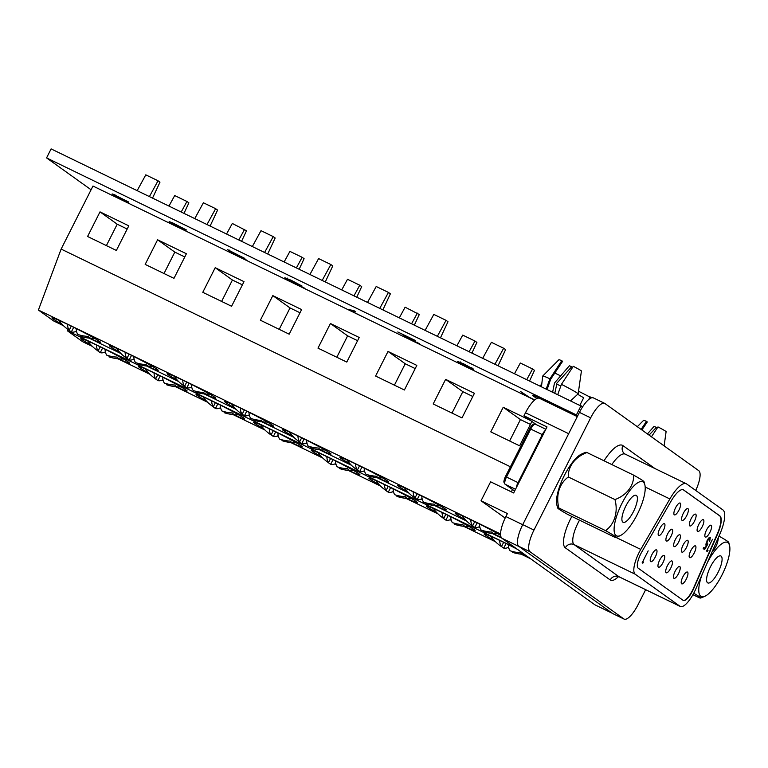 <?xml version="1.0" encoding="UTF-8"?>
<svg xmlns="http://www.w3.org/2000/svg" width="768" height="768" viewBox="0 0 768 768"><rect width="100%" height="100%" fill="white"/><g stroke="black" fill="none" stroke-linecap="round" stroke-linejoin="round"><path stroke-width="1.15" d="M501.955 538.262L594.902 604.8L612.182 613.181L519.235 546.643L501.955 538.262A20.198 6.269 -64.1 0 1 505.891 516.566L507.408 513.562L481.037 500.784L490.618 481.805L513.658 492.97L547.008 426.941L523.968 415.776L536.39 424.675M512.496 489.533L511.325 491.837M568.675 433.699L525.485 412.781L523.968 415.776M481.037 500.784L505.162 518.054M525.485 412.781A20.198 6.269 -64.1 0 1 539.453 398.294L577.296 416.63M612.317 613.277L595.19 604.973A20.198 6.269 -64.1 0 1 594.902 604.8M552.71 391.843L554.486 383.04L569.386 365.75L571.68 366.758L556.282 383.827L556.8 384.058L554.87 392.995M570.73 400.685L578.16 393.85L581.434 370.944A12.749 0.643 26.8 0 0 573.293 366.298L561.437 384.355A19.853 1.008 26.8 0 1 577.44 393.216A19.853 1.008 26.8 0 1 578.16 393.85M561.437 384.355L557.789 394.406M546.269 388.829L549.917 378.778L561.773 360.72A12.749 0.643 26.8 0 0 558.922 359.731L542.736 376.022A19.853 1.008 26.8 0 1 542.736 376.022A19.853 1.008 26.8 0 1 549.917 378.778M577.69 394.291L583.67 397.757L579.946 405.149M547.19 389.27L550.637 379.296L562.608 361.325L561.773 360.72M641.107 429.418L646.454 421.344L647.29 421.949L641.875 429.965M664.118 445.891L666.115 431.568A12.749 0.643 26.8 0 0 657.974 426.922L651.446 436.81M637.306 426.691L643.603 420.355A12.749 0.643 26.8 0 1 646.454 421.344M657.35 427.862A10.109 0.509 26.8 0 1 656.362 427.382L649.066 435.11M656.362 427.382L654.067 426.374L647.424 433.939M572.669 367.238A10.109 0.509 26.8 0 1 571.68 366.758M556.8 384.058A16.474 0.835 -153.2 0 0 560.803 386.093M629.712 499.766A14.986 4.646 115.9 0 0 622.858 513.466A14.986 4.646 115.9 0 0 623.117 522.307A14.986 4.646 115.9 0 0 629.597 517.872A14.986 4.646 115.9 0 0 636.442 504.173A14.986 4.646 115.9 0 0 636.182 495.341A14.986 4.646 115.9 0 0 629.712 499.766M614.093 529.277A30.058 9.322 -64.1 0 1 628.195 492.826A30.058 9.322 -64.1 0 1 644.918 485.136A30.058 9.322 -64.1 0 1 645.216 488.371A30.058 9.322 -64.1 0 1 636.672 515.606A30.058 9.322 -64.1 0 1 620.525 535.478A30.058 9.322 -64.1 0 1 614.093 529.277M605.558 530.64L558.902 508.032A32.659 1.651 -153.2 0 0 557.674 507.984A32.659 1.651 -153.2 0 0 568.09 514.618L614.755 537.226A32.659 1.651 -153.2 0 0 615.917 537.408A32.659 1.651 -153.2 0 0 605.558 530.64A32.659 27.677 -122.8 0 0 614.986 499.594A32.659 26.026 0.4 0 0 633.61 475.123A32.659 1.651 26.8 0 1 644.026 481.747A45.13 45.13 0 0 1 644.918 485.136M557.674 507.984A45.13 45.13 0 0 1 556.781 504.595A30.058 9.322 -64.1 0 1 556.483 501.36A30.058 9.322 -64.1 0 1 565.027 474.134A30.058 9.322 -64.1 0 1 581.174 454.253A45.13 45.13 0 0 1 585.792 452.323A32.659 1.651 26.8 0 1 586.944 452.515A32.659 26.026 0.4 0 0 568.33 476.986A32.659 27.677 -122.8 0 0 558.902 508.032M633.61 475.123L586.944 452.515M614.986 499.594L568.33 476.986M419.558 494.909L417.245 499.498A41.789 39.667 125.6 0 1 415.018 497.923M422.102 498.634A41.76 12.96 -64.1 0 1 417.245 499.498M417.139 493.718L414.979 497.99A41.76 12.96 -64.1 0 1 413.117 491.77M426.25 502.954L425.885 503.683A41.789 39.667 125.6 0 0 428.611 504.49A42.067 42.067 0 0 0 440.122 505.776M421.766 496.013A41.76 12.96 115.9 0 0 423.619 502.176A41.885 39.763 -54.4 0 0 434.093 504.144A38.976 12.096 115.9 0 0 436.368 505.651A41.789 39.667 125.6 0 1 428.611 504.49M407.424 491.482A38.976 12.096 -64.1 0 1 407.194 491.242A38.976 12.096 -64.1 0 1 407.021 491.03A41.885 39.763 -54.4 0 0 414.979 497.99M246.749 411.178L244.435 415.757A41.789 39.667 125.6 0 1 242.208 414.182M249.293 414.902A41.76 12.96 -64.1 0 1 244.435 415.757M244.33 409.978L242.17 414.25A41.76 12.96 -64.1 0 1 240.307 408.029M253.44 419.222L253.075 419.942A41.789 39.667 125.6 0 0 255.802 420.749A42.067 42.067 0 0 0 267.312 422.045M248.957 412.282A41.76 12.96 115.9 0 0 250.81 418.435A41.885 39.763 -54.4 0 0 261.283 420.413A38.976 12.096 115.9 0 0 263.558 421.91A41.789 39.667 125.6 0 1 255.802 420.749M234.614 407.741A38.976 12.096 -64.1 0 1 234.384 407.501A38.976 12.096 -64.1 0 1 234.211 407.29A41.885 39.763 -54.4 0 0 242.17 414.25M189.149 383.261L186.835 387.85A41.789 39.667 125.6 0 1 184.598 386.275M191.693 386.986A41.76 12.96 -64.1 0 1 186.835 387.85M186.72 382.07L184.57 386.342A41.76 12.96 -64.1 0 1 182.707 380.122M195.84 391.306L195.475 392.035A41.789 39.667 125.6 0 0 198.192 392.842A42.067 42.067 0 0 0 209.712 394.138M191.347 384.365A41.76 12.96 115.9 0 0 193.21 390.528A41.885 39.763 -54.4 0 0 203.683 392.496A38.976 12.096 115.9 0 0 205.949 394.003A41.789 39.667 125.6 0 1 198.192 392.842M177.005 379.834A38.976 12.096 -64.1 0 1 176.784 379.594A38.976 12.096 -64.1 0 1 176.611 379.382A41.885 39.763 -54.4 0 0 184.57 386.342M361.958 467.002L359.645 471.581A41.789 39.667 125.6 0 1 357.408 470.006M364.502 470.726A41.76 12.96 -64.1 0 1 359.645 471.581M359.53 465.802L357.379 470.074A41.76 12.96 -64.1 0 1 355.517 463.853M368.65 475.046L368.285 475.766A41.789 39.667 125.6 0 0 371.002 476.573A42.067 42.067 0 0 0 382.522 477.869M364.157 468.106A41.76 12.96 115.9 0 0 366.019 474.259A41.885 39.763 -54.4 0 0 376.493 476.237A38.976 12.096 115.9 0 0 378.758 477.734A41.789 39.667 125.6 0 1 371.002 476.573M349.814 463.565A38.976 12.096 -64.1 0 1 349.594 463.325A38.976 12.096 -64.1 0 1 349.421 463.114A41.885 39.763 -54.4 0 0 357.379 470.074M306.557 440.189A41.76 12.96 115.9 0 0 308.227 446.102A41.789 39.667 -54.4 0 0 318.701 448.07A38.976 12.096 115.9 0 0 320.88 449.75A41.885 39.763 125.6 0 1 310.493 447.811A41.885 39.763 125.6 0 1 310.406 447.782L310.858 446.88M301.68 437.77L299.587 441.917A41.76 12.96 -64.1 0 1 297.907 435.946M304.099 438.96L301.766 443.587A41.885 39.763 125.6 0 1 298.32 441.053M306.902 442.81A41.76 12.96 -64.1 0 1 301.766 443.587M319.997 449.798A27.274 1.382 -153.2 0 0 331.027 454.099A27.274 1.382 -153.2 0 0 330.019 453.11A27.274 1.382 -153.2 0 0 303.475 438.653A27.274 1.382 -153.2 0 0 282.346 429.504A27.274 1.382 -153.2 0 0 283.363 430.502A27.274 1.382 -153.2 0 0 292.483 435.907A38.976 12.096 -64.1 0 1 291.984 435.418A38.976 12.096 -64.1 0 1 291.629 434.947A41.789 39.667 -54.4 0 0 299.587 441.917M477.158 522.826L474.845 527.405A41.789 39.667 125.6 0 1 472.618 525.83M479.712 526.55A41.76 12.96 -64.1 0 1 474.845 527.405M474.739 521.626L472.579 525.898A41.76 12.96 -64.1 0 1 470.726 519.677M483.859 530.87L483.485 531.59A41.789 39.667 125.6 0 0 486.211 532.397A42.067 42.067 0 0 0 497.731 533.693M479.366 523.93A41.76 12.96 115.9 0 0 481.219 530.083A41.885 39.763 -54.4 0 0 491.702 532.061A38.976 12.096 115.9 0 0 493.968 533.558A41.789 39.667 125.6 0 1 486.211 532.397M465.024 519.389A38.976 12.096 -64.1 0 1 464.794 519.149A38.976 12.096 -64.1 0 1 464.63 518.938A41.885 39.763 -54.4 0 0 472.579 525.898M367.613 302.256L376.205 286.493L388.445 292.426L379.853 308.189M388.445 292.426L390.384 293.818L382.973 309.706M534.595 400.042L92.966 186.048L61.133 249.082L38.4 310.042L53.664 320.966L63.514 325.738M482.813 358.08L491.405 342.317L503.654 348.25L505.594 349.642L498.173 365.53M503.654 348.25L495.062 364.013M137.194 190.608L145.786 174.845L158.035 180.778L159.974 182.17L152.554 198.058M158.035 180.778L149.443 196.541M425.213 330.173L433.805 314.41L446.054 320.342L447.984 321.725L440.573 337.613M446.054 320.342L437.462 336.106M87.571 236.486L116.371 250.445L128.803 225.83L100.003 211.872L87.571 236.486M145.171 264.394L173.971 278.352L186.403 253.747L157.603 239.789L145.171 264.394M202.781 292.31L231.581 306.269L244.013 281.654L215.213 267.696L202.781 292.31M260.381 320.218L289.181 334.176L301.613 309.571L272.813 295.613L260.381 320.218M317.981 348.134L346.79 362.083L359.213 337.478L330.413 323.52L317.981 348.134M375.59 376.042L404.39 390L416.822 365.386L388.022 351.437L375.59 376.042M530.582 420.518L503.222 407.261L490.79 431.866L519.6 445.824L531.907 421.459M433.19 403.958L461.99 417.907L474.422 393.302L445.622 379.344L433.19 403.958M510.394 466.771L61.133 249.082M310.003 274.349L318.595 258.586L330.845 264.518L332.784 265.901L325.363 281.789M330.845 264.518L322.253 280.282M252.403 246.432L260.995 230.669L273.235 236.602L275.174 237.994L267.763 253.882M540.422 385.997L541.853 383.366M273.235 236.602L264.653 252.365M194.803 218.525L203.386 202.762L215.635 208.694L217.574 210.077L210.154 225.965M215.635 208.694L207.043 224.458M357.6 340.675L347.626 335.846L336.816 357.254M347.626 335.846L330.413 323.52M530.41 424.416L520.435 419.578L509.626 440.995M520.435 419.578L503.222 407.261M184.79 256.944L174.816 252.106L157.603 239.789M127.19 229.027L117.216 224.198L100.003 211.872M117.216 224.198L106.397 245.606M472.81 396.499L462.835 391.67L445.622 379.344M242.39 284.851L232.416 280.022L215.213 267.696M232.416 280.022L221.606 301.43M300 312.768L290.026 307.93L279.206 329.347M290.026 307.93L272.813 295.613M500.592 533.99L38.4 310.042M415.2 368.592L405.226 363.754L388.022 351.437M405.226 363.754L394.416 385.171M174.816 252.106L164.006 273.523M462.835 391.67L452.016 413.078M501.734 538.08L492.24 533.482M479.952 527.53L478.79 526.963M466.598 521.05L434.63 505.565M422.352 499.613L421.181 499.046M408.989 493.142L377.03 477.658M364.752 471.706L363.581 471.139M351.389 465.226L319.43 449.741M307.142 443.789L305.971 443.222M293.923 437.386L261.821 421.834M249.542 415.882L248.371 415.315M236.179 409.402L204.221 393.917M191.942 387.965L190.771 387.398M178.579 381.494L146.621 366.01M134.333 360.058L133.162 359.491M120.979 353.578L89.011 338.093M76.733 332.141L75.562 331.574M554.765 373.018L560.582 375.84M500.669 535.44A27.274 1.382 -153.2 0 0 473.578 521.059A27.274 1.382 -153.2 0 0 455.155 513.245A27.274 1.382 -153.2 0 0 456.173 514.234A27.274 1.382 -153.2 0 0 465.197 519.59M479.04 526.858A27.274 1.382 -153.2 0 0 479.885 527.28M492.806 533.53A27.274 1.382 -153.2 0 0 501.091 537.13M435.206 505.622A27.274 1.382 -153.2 0 0 446.237 509.923A27.274 1.382 -153.2 0 0 445.229 508.934A27.274 1.382 -153.2 0 0 418.685 494.477A27.274 1.382 -153.2 0 0 397.555 485.328A27.274 1.382 -153.2 0 0 398.563 486.326A27.274 1.382 -153.2 0 0 407.597 491.683M421.44 498.941A27.274 1.382 -153.2 0 0 422.285 499.363M377.597 477.706A27.274 1.382 -153.2 0 0 388.637 482.006A27.274 1.382 -153.2 0 0 387.619 481.018A27.274 1.382 -153.2 0 0 361.075 466.57A27.274 1.382 -153.2 0 0 339.955 457.421A27.274 1.382 -153.2 0 0 340.963 458.41A27.274 1.382 -153.2 0 0 349.997 463.766M363.84 471.034A27.274 1.382 -153.2 0 0 364.675 471.456M306.23 443.117A27.274 1.382 -153.2 0 0 307.075 443.539M89.587 338.15A27.274 1.382 -153.2 0 0 100.618 342.451A27.274 1.382 -153.2 0 0 99.61 341.462A27.274 1.382 -153.2 0 0 73.066 327.005A27.274 1.382 -153.2 0 0 51.936 317.856A27.274 1.382 -153.2 0 0 52.944 318.854A27.274 1.382 -153.2 0 0 62.074 324.259A38.976 12.096 -64.1 0 1 61.574 323.77A38.976 12.096 -64.1 0 1 61.219 323.299A41.789 39.667 -54.4 0 0 69.168 330.269A41.76 12.96 -64.1 0 1 67.498 324.298M75.821 331.469A27.274 1.382 -153.2 0 0 76.666 331.891M262.397 421.882A27.274 1.382 -153.2 0 0 273.427 426.182A27.274 1.382 -153.2 0 0 272.419 425.194A27.274 1.382 -153.2 0 0 245.875 410.746A27.274 1.382 -153.2 0 0 224.746 401.597A27.274 1.382 -153.2 0 0 225.754 402.586A27.274 1.382 -153.2 0 0 234.787 407.942M248.63 415.21A27.274 1.382 -153.2 0 0 249.475 415.632M204.787 393.974A27.274 1.382 -153.2 0 0 215.827 398.275A27.274 1.382 -153.2 0 0 214.81 397.286A27.274 1.382 -153.2 0 0 188.266 382.829A27.274 1.382 -153.2 0 0 167.146 373.68A27.274 1.382 -153.2 0 0 168.154 374.678A27.274 1.382 -153.2 0 0 177.187 380.035M191.03 387.293A27.274 1.382 -153.2 0 0 191.866 387.715M147.187 366.058A27.274 1.382 -153.2 0 0 158.218 370.368A27.274 1.382 -153.2 0 0 157.21 369.37A27.274 1.382 -153.2 0 0 130.666 354.922A27.274 1.382 -153.2 0 0 109.536 345.773A27.274 1.382 -153.2 0 0 110.554 346.762A27.274 1.382 -153.2 0 0 119.578 352.118M133.421 359.386A27.274 1.382 -153.2 0 0 134.266 359.808M76.147 328.541A41.76 12.96 115.9 0 0 77.808 334.454A41.789 39.667 -54.4 0 0 88.291 336.422A38.976 12.096 115.9 0 0 90.47 338.102A41.885 39.763 125.6 0 1 80.083 336.163A41.885 39.763 125.6 0 1 79.997 336.134L80.448 335.232M71.27 326.122L69.168 330.269M73.69 327.322L71.347 331.939A41.885 39.763 125.6 0 1 67.91 329.405M76.483 331.162A41.76 12.96 -64.1 0 1 71.347 331.939M131.539 355.354L129.226 359.933A41.789 39.667 125.6 0 1 126.998 358.358M134.083 359.078A41.76 12.96 -64.1 0 1 129.226 359.933M129.12 354.154L126.96 358.426A41.76 12.96 -64.1 0 1 125.098 352.205M138.23 363.398L137.866 364.118A41.789 39.667 125.6 0 0 140.592 364.925A42.067 42.067 0 0 0 152.102 366.221M133.747 356.458A41.76 12.96 115.9 0 0 135.6 362.611A41.885 39.763 -54.4 0 0 146.083 364.589A38.976 12.096 115.9 0 0 148.349 366.086A41.789 39.667 125.6 0 1 140.592 364.925M119.405 351.917A38.976 12.096 -64.1 0 1 119.174 351.677A38.976 12.096 -64.1 0 1 119.011 351.466A41.885 39.763 -54.4 0 0 126.96 358.426M162.662 377.155A41.76 12.96 115.9 0 0 164.333 383.069A41.789 39.667 -54.4 0 0 174.806 385.037A38.976 12.096 115.9 0 0 176.986 386.717A41.885 39.763 125.6 0 1 166.598 384.768A41.885 39.763 125.6 0 1 166.512 384.739L166.963 383.846M157.786 374.736L155.693 378.883A41.76 12.96 -64.1 0 1 154.013 372.912M160.205 375.926L157.872 380.554A41.885 39.763 125.6 0 1 154.426 378.019M163.008 379.776A41.76 12.96 -64.1 0 1 157.872 380.554M176.102 386.765A27.274 1.382 -153.2 0 0 187.133 391.066A27.274 1.382 -153.2 0 0 186.125 390.077A27.274 1.382 -153.2 0 0 159.581 375.619A27.274 1.382 -153.2 0 0 138.451 366.47A27.274 1.382 -153.2 0 0 139.469 367.469A27.274 1.382 -153.2 0 0 148.589 372.874A38.976 12.096 -64.1 0 1 148.09 372.374A38.976 12.096 -64.1 0 1 147.734 371.914A41.789 39.667 -54.4 0 0 155.693 378.883M335.472 460.896A41.76 12.96 115.9 0 0 337.142 466.8A41.789 39.667 -54.4 0 0 347.626 468.768A38.976 12.096 115.9 0 0 349.795 470.448A41.885 39.763 125.6 0 1 339.408 468.509A41.885 39.763 125.6 0 1 339.322 468.48L339.773 467.587M330.595 458.467L328.502 462.614A41.76 12.96 -64.1 0 1 326.832 456.643M333.014 459.667L330.682 464.294A41.885 39.763 125.6 0 1 327.235 461.75M335.818 463.517A41.76 12.96 -64.1 0 1 330.682 464.294M348.912 470.496A27.274 1.382 -153.2 0 0 359.942 474.797A27.274 1.382 -153.2 0 0 358.934 473.808A27.274 1.382 -153.2 0 0 332.39 459.35A27.274 1.382 -153.2 0 0 311.261 450.211A27.274 1.382 -153.2 0 0 312.278 451.2A27.274 1.382 -153.2 0 0 321.398 456.605A38.976 12.096 -64.1 0 1 320.899 456.115A38.976 12.096 -64.1 0 1 320.544 455.654A41.789 39.667 -54.4 0 0 328.502 462.614M393.072 488.803A41.76 12.96 115.9 0 0 394.742 494.717A41.789 39.667 -54.4 0 0 405.226 496.685A38.976 12.096 115.9 0 0 407.405 498.365A41.885 39.763 125.6 0 1 397.008 496.416A41.885 39.763 125.6 0 1 396.922 496.387L397.373 495.494M388.195 486.384L386.102 490.531A41.76 12.96 -64.1 0 1 384.432 484.56M390.624 487.574L388.282 492.202A41.885 39.763 125.6 0 1 384.845 489.667M393.418 491.424A41.76 12.96 -64.1 0 1 388.282 492.202M406.512 498.413A27.274 1.382 -153.2 0 0 417.552 502.714A27.274 1.382 -153.2 0 0 416.534 501.725A27.274 1.382 -153.2 0 0 389.99 487.267A27.274 1.382 -153.2 0 0 368.87 478.118A27.274 1.382 -153.2 0 0 369.878 479.107A27.274 1.382 -153.2 0 0 379.008 484.522A38.976 12.096 -64.1 0 1 378.509 484.022A38.976 12.096 -64.1 0 1 378.154 483.562A41.789 39.667 -54.4 0 0 386.102 490.531M220.262 405.072A41.76 12.96 115.9 0 0 221.933 410.976A41.789 39.667 -54.4 0 0 232.416 412.944A38.976 12.096 115.9 0 0 234.595 414.624A41.885 39.763 125.6 0 1 224.198 412.685A41.885 39.763 125.6 0 1 224.112 412.656L224.563 411.763M215.386 402.643L213.293 406.79A41.76 12.96 -64.1 0 1 211.622 400.819M217.814 403.843L215.472 408.47A41.885 39.763 125.6 0 1 212.035 405.926M220.608 407.693A41.76 12.96 -64.1 0 1 215.472 408.47M233.702 414.672A27.274 1.382 -153.2 0 0 244.742 418.973A27.274 1.382 -153.2 0 0 243.725 417.984A27.274 1.382 -153.2 0 0 217.181 403.526A27.274 1.382 -153.2 0 0 196.061 394.387A27.274 1.382 -153.2 0 0 197.069 395.376A27.274 1.382 -153.2 0 0 206.198 400.781A38.976 12.096 -64.1 0 1 205.699 400.291A38.976 12.096 -64.1 0 1 205.344 399.83A41.789 39.667 -54.4 0 0 213.293 406.79M275.664 431.875L273.35 436.464A41.789 39.667 125.6 0 1 271.123 434.89M278.208 435.6A41.76 12.96 -64.1 0 1 273.35 436.464M273.245 430.685L271.085 434.957A41.76 12.96 -64.1 0 1 269.222 428.736M282.355 439.92L281.99 440.65A41.789 39.667 125.6 0 0 284.717 441.456A42.067 42.067 0 0 0 296.227 442.742M277.872 432.979A41.76 12.96 115.9 0 0 279.725 439.142A41.885 39.763 -54.4 0 0 290.198 441.11A38.976 12.096 115.9 0 0 292.474 442.608A41.789 39.667 125.6 0 1 284.717 441.456M263.53 428.448A38.976 12.096 -64.1 0 1 263.299 428.198A38.976 12.096 -64.1 0 1 263.126 427.997A41.885 39.763 -54.4 0 0 271.085 434.957M105.062 349.248A41.76 12.96 115.9 0 0 106.733 355.152A41.789 39.667 -54.4 0 0 117.206 357.12A38.976 12.096 115.9 0 0 119.386 358.8A41.885 39.763 125.6 0 1 108.998 356.861A41.885 39.763 125.6 0 1 108.912 356.832L109.363 355.939M100.186 346.819L98.083 350.966A41.76 12.96 -64.1 0 1 96.413 344.995M102.605 348.019L100.272 352.646A41.885 39.763 125.6 0 1 96.826 350.102M105.398 351.869A41.76 12.96 -64.1 0 1 100.272 352.646M90.979 344.957A38.976 12.096 -64.1 0 1 90.49 344.467A38.976 12.096 -64.1 0 1 90.134 344.006A41.789 39.667 -54.4 0 0 98.083 350.966M356.832 297.034L361.699 286.608L359.76 285.216L354.048 295.69M341.808 289.757L347.51 279.283L359.76 285.216M226.598 233.933L232.31 223.459L246.49 230.784L241.622 241.21M284.198 261.84L289.91 251.376L302.16 257.309L304.09 258.691L299.222 269.126M399.408 317.664L405.12 307.19L419.299 314.515L414.432 324.95M472.032 352.858L476.899 342.432L474.97 341.04L469.258 351.514M184.013 213.302L188.89 202.867L186.95 201.485L181.238 211.958M457.008 345.581L462.72 335.107L474.97 341.04M168.998 206.016L174.701 195.552L186.95 201.485M578.554 391.238L591.542 397.843M590.17 396.864L588.739 399.494M92.429 346.435L82.589 341.664L67.315 330.739L67.834 329.347M417.36 313.133L411.658 323.597M529.642 380.774L534.509 370.339L532.57 368.957L526.858 379.421M244.55 229.392L238.848 239.866M302.16 257.309L296.448 267.782M514.618 373.488L520.32 363.014L532.57 368.957M104.477 352.282L105.648 352.848M117.926 358.8L150.029 374.352M162.086 380.189L163.248 380.755M175.536 386.707L207.629 402.259M219.686 408.106L220.858 408.672M233.136 414.624L265.094 430.109M277.286 436.013L278.458 436.579M290.736 442.531L322.838 458.083M334.896 463.93L336.067 464.496M348.346 470.438L380.448 486M392.496 491.837L393.667 492.403M405.946 498.355L438.048 513.907M450.096 519.744L451.267 520.32M463.546 526.262L495.514 541.757M507.706 547.661L508.877 548.227M521.155 554.179L530.544 558.73M67.315 330.739L515.27 547.795M118.502 358.848A27.274 1.382 -153.2 0 0 129.533 363.149A27.274 1.382 -153.2 0 0 128.525 362.16A27.274 1.382 -153.2 0 0 101.981 347.702A27.274 1.382 -153.2 0 0 80.851 338.563A27.274 1.382 -153.2 0 0 81.859 339.552A27.274 1.382 -153.2 0 0 90.989 344.957M104.736 352.176A27.274 1.382 -153.2 0 0 105.581 352.598M162.336 380.083A27.274 1.382 -153.2 0 0 163.181 380.506M219.946 408A27.274 1.382 -153.2 0 0 220.781 408.422M291.312 442.589A27.274 1.382 -153.2 0 0 302.342 446.89A27.274 1.382 -153.2 0 0 301.334 445.901A27.274 1.382 -153.2 0 0 274.79 431.443A27.274 1.382 -153.2 0 0 253.661 422.294A27.274 1.382 -153.2 0 0 254.669 423.293A27.274 1.382 -153.2 0 0 263.702 428.64M277.546 435.907A27.274 1.382 -153.2 0 0 278.39 436.33M517.44 549.35A27.274 1.382 -153.2 0 0 484.07 533.942A27.274 1.382 -153.2 0 0 485.088 534.931A27.274 1.382 -153.2 0 0 494.122 540.288M507.955 547.555A27.274 1.382 -153.2 0 0 508.8 547.978M521.722 554.237A27.274 1.382 -153.2 0 0 528.365 557.174M335.146 463.824A27.274 1.382 -153.2 0 0 335.99 464.246M392.755 491.731A27.274 1.382 -153.2 0 0 393.59 492.154M464.122 526.32A27.274 1.382 -153.2 0 0 475.152 530.621A27.274 1.382 -153.2 0 0 474.144 529.632A27.274 1.382 -153.2 0 0 447.6 515.174A27.274 1.382 -153.2 0 0 426.47 506.035A27.274 1.382 -153.2 0 0 427.478 507.024A27.274 1.382 -153.2 0 0 436.608 512.429A38.976 12.096 -64.1 0 1 436.109 511.939A38.976 12.096 -64.1 0 1 435.754 511.478A41.789 39.667 -54.4 0 0 443.712 518.438A41.76 12.96 -64.1 0 1 442.032 512.467M450.355 519.638A27.274 1.382 -153.2 0 0 451.2 520.07M506.083 543.523L503.76 548.112A41.789 39.667 125.6 0 1 501.533 546.528M508.627 547.248A41.76 12.96 -64.1 0 1 503.76 548.112M503.654 542.333L501.494 546.605A41.76 12.96 -64.1 0 1 499.642 540.374M512.774 551.568L512.4 552.298A41.789 39.667 125.6 0 0 515.126 553.094A42.067 42.067 0 0 0 524.486 554.39M508.282 544.627A41.76 12.96 115.9 0 0 510.134 550.79A41.885 39.763 -54.4 0 0 520.618 552.758A38.976 12.096 115.9 0 0 522.883 554.256A41.789 39.667 125.6 0 1 515.126 553.094M493.939 540.096A38.976 12.096 -64.1 0 1 493.709 539.846A38.976 12.096 -64.1 0 1 493.546 539.645A41.885 39.763 -54.4 0 0 501.494 546.605M450.682 516.72A41.76 12.96 115.9 0 0 452.352 522.624A41.789 39.667 -54.4 0 0 462.826 524.592A38.976 12.096 115.9 0 0 465.005 526.272A41.885 39.763 125.6 0 1 454.618 524.333A41.885 39.763 125.6 0 1 454.531 524.304L454.982 523.411M445.805 514.291L443.712 518.438M448.224 515.491L445.891 520.118A41.885 39.763 125.6 0 1 442.445 517.574M451.018 519.341A41.76 12.96 -64.1 0 1 445.891 520.118M709.699 538.531L707.347 540.893L706.848 544.061L707.894 543.994L704.592 549.61L703.21 548.621L703.814 547.411L704.957 548.237L706.704 545.28L706.186 545.222L707.069 540.634C708.413 538.109 709.498 537.005 710.323 537.341L709.68 541.382L709.699 538.531L708.528 538.31M709.066 538.214L709.594 538.474M707.059 544.147L706.464 545.165M704.726 548.122L704.064 549.235M706.032 543.341L706.925 544.099L706.272 543.782L707.318 543.706M709.91 537.235L709.891 538.896M706.186 545.222L705.61 544.944M703.766 547.517L704.957 548.237M707.482 550.042L708 550.406L707.194 551.472L706.57 551.03L712.493 539.299L707.155 549.878M683.174 600.374A13.469 4.176 115.9 0 0 692.342 590.659A13.469 4.176 115.9 0 0 693.341 588.538L717.139 534.278A20.198 6.269 115.9 0 0 719.578 515.76L683.347 489.83A20.198 6.269 115.9 0 0 683.203 489.734M682.906 576.758A6.566 2.035 115.9 0 0 681.725 583.872A6.566 2.035 115.9 0 0 686.266 579.158A6.566 2.035 115.9 0 0 687.446 572.054A6.566 2.035 115.9 0 0 682.906 576.758M690.864 550.579A6.566 2.035 115.9 0 0 689.674 557.683A6.566 2.035 115.9 0 0 694.214 552.979A6.566 2.035 115.9 0 0 695.405 545.866A6.566 2.035 115.9 0 0 690.864 550.579M706.56 529.939A6.566 2.035 115.9 0 0 705.37 537.053A6.566 2.035 115.9 0 0 709.91 532.339A6.566 2.035 115.9 0 0 711.101 525.235A6.566 2.035 115.9 0 0 706.56 529.939M675.168 571.21A6.566 2.035 115.9 0 0 673.978 578.323A6.566 2.035 115.9 0 0 678.518 573.619A6.566 2.035 115.9 0 0 679.709 566.506A6.566 2.035 115.9 0 0 675.168 571.21M667.421 565.67A6.566 2.035 115.9 0 0 666.23 572.774A6.566 2.035 115.9 0 0 670.771 568.07A6.566 2.035 115.9 0 0 671.962 560.966A6.566 2.035 115.9 0 0 667.421 565.67M659.674 560.122A6.566 2.035 115.9 0 0 658.493 567.235A6.566 2.035 115.9 0 0 663.034 562.522A6.566 2.035 115.9 0 0 664.214 555.418A6.566 2.035 115.9 0 0 659.674 560.122M651.926 554.582A6.566 2.035 115.9 0 0 650.746 561.686A6.566 2.035 115.9 0 0 655.286 556.982A6.566 2.035 115.9 0 0 656.467 549.869A6.566 2.035 115.9 0 0 651.926 554.582M683.117 545.03A6.566 2.035 115.9 0 0 681.936 552.144A6.566 2.035 115.9 0 0 686.477 547.43A6.566 2.035 115.9 0 0 687.658 540.326A6.566 2.035 115.9 0 0 683.117 545.03M675.37 539.491A6.566 2.035 115.9 0 0 674.189 546.595A6.566 2.035 115.9 0 0 678.73 541.891A6.566 2.035 115.9 0 0 679.91 534.778A6.566 2.035 115.9 0 0 675.37 539.491M667.622 533.942A6.566 2.035 115.9 0 0 666.442 541.056A6.566 2.035 115.9 0 0 670.982 536.342A6.566 2.035 115.9 0 0 672.163 529.238A6.566 2.035 115.9 0 0 667.622 533.942M659.875 528.394A6.566 2.035 115.9 0 0 658.694 535.507A6.566 2.035 115.9 0 0 663.235 530.803A6.566 2.035 115.9 0 0 664.416 523.69A6.566 2.035 115.9 0 0 659.875 528.394M698.813 524.39A6.566 2.035 115.9 0 0 697.632 531.504A6.566 2.035 115.9 0 0 702.173 526.8A6.566 2.035 115.9 0 0 703.354 519.686A6.566 2.035 115.9 0 0 698.813 524.39M691.066 518.851A6.566 2.035 115.9 0 0 689.885 525.955A6.566 2.035 115.9 0 0 694.426 521.251A6.566 2.035 115.9 0 0 695.606 514.147A6.566 2.035 115.9 0 0 691.066 518.851M683.318 513.302A6.566 2.035 115.9 0 0 682.138 520.416A6.566 2.035 115.9 0 0 686.678 515.712A6.566 2.035 115.9 0 0 687.859 508.598A6.566 2.035 115.9 0 0 683.318 513.302M675.581 507.763A6.566 2.035 115.9 0 0 674.39 514.867A6.566 2.035 115.9 0 0 678.931 510.163A6.566 2.035 115.9 0 0 680.122 503.05A6.566 2.035 115.9 0 0 675.581 507.763M643.094 561.744L643.613 562.118L642.806 563.194L642.173 562.742L648.173 550.867L642.758 561.581M707.126 549.917L708 550.406M642.739 561.619L643.613 562.118M643.037 561.84L642.288 562.829M638.218 568.195L683.117 600.336A13.469 4.176 115.9 0 0 683.309 600.451A13.469 4.176 115.9 0 0 692.63 590.803A13.469 4.176 115.9 0 0 693.629 588.682L717.427 534.422A20.198 6.269 115.9 0 0 719.866 515.904L683.635 489.965A20.198 6.269 115.9 0 0 683.357 489.802A20.198 6.269 115.9 0 0 671.04 501.206L641.942 551.674A13.469 4.176 115.9 0 0 638.218 568.195M707.424 550.128L706.685 551.107M640.771 549.418A20.198 6.269 115.9 0 0 635.184 574.195L680.093 606.346A20.198 6.269 115.9 0 0 680.381 606.518A20.198 6.269 115.9 0 0 694.349 592.032A20.198 6.269 115.9 0 0 695.846 588.845L719.654 534.595A26.938 8.352 115.9 0 0 722.89 509.894L686.669 483.965A26.938 8.352 115.9 0 0 686.285 483.734A26.938 8.352 115.9 0 0 669.869 498.95L640.771 549.418L615.955 537.398A45.13 45.13 0 0 0 620.525 535.478M695.731 490.454A20.198 6.269 115.9 0 0 698.736 470.669L604.934 403.517A20.198 6.269 115.9 0 0 604.646 403.344A20.198 6.269 115.9 0 0 590.669 417.83L533.971 530.074A20.198 6.269 115.9 0 0 530.045 551.77L623.846 618.931A20.198 6.269 115.9 0 0 624.134 619.104A20.198 6.269 115.9 0 0 638.102 604.618L645.648 589.69M604.646 403.344L593.414 397.901A20.198 6.269 115.9 0 0 579.437 412.387L522.739 524.63A20.198 6.269 115.9 0 0 518.813 546.326L612.614 613.488A20.198 6.269 115.9 0 0 612.902 613.661L624.134 619.104M112.752 194.035L128.803 202.09L114.912 195.494L128.035 202.147L129.235 203.616L118.723 198.518L126.653 202.186L126.019 201.408L112.147 193.93M114.902 194.592L114.912 195.494M238.483 256.56L231.888 252.826M232.234 252.883L227.549 249.629L244.858 258.518M244.541 258.211L241.584 257.27L247.181 260.477L244.128 259.296M350.928 310.858L363.59 317.174L347.827 309.533L353.443 310.435L355.757 311.635L350.928 310.858L351.235 310.253L353.933 310.694M468.029 367.786L466.627 367.046L470.304 368.112L457.853 361.574L463.517 363.773L473.606 369.206L468.989 368.256M473.606 369.206L472.963 369.408L473.203 368.938M457.987 361.306L457.478 361.219M577.805 415.613L46.57 157.901L91.085 189.773M560.381 408.442A20.342 1.027 -153.2 0 0 542.083 399.178A20.342 1.027 -153.2 0 0 532.445 395.309A20.342 1.027 -153.2 0 0 533.194 396.048A20.342 1.027 -153.2 0 0 537.062 398.429M529.402 397.315L533.29 399.197L527.914 396.768L520.378 391.373L529.402 397.315M410.582 339.955L403.68 336.115L410.477 338.304L397.776 331.968L415.181 340.397L405.917 337.19L419.501 343.718L416.496 342.816M417.715 342.24L417.197 342.605M403.814 335.846L403.315 335.76M405.955 336.336L405.917 337.19M296.227 284.544L284.842 277.766L291.235 280.291L302.035 286.051L287.078 278.832L296.573 283.814L292.042 282.096L304.877 288.317L301.872 287.28M287.165 278.026L287.078 278.832M292.205 281.357L292.042 282.096M178.022 227.261L169.123 221.587L172.618 222.864L186.538 230.016L178.829 227.654M582.624 406.81L51.11 148.896L46.57 157.901M351.158 310.406L350.131 309.907M576.518 414.691L581.069 405.686M128.227 202.378L126.883 201.725M126.931 201.648L126.653 202.186M472.771 368.669L460.109 362.659L467.424 366.557L471.389 367.853M238.195 255.706L244.637 259.123L238.272 255.562M234.624 253.459L234.47 254.198M229.478 250.934L242.218 257.088L229.478 250.934L229.565 250.118M460.195 361.853L460.109 362.659M178.493 227.069L182.803 228.394L175.171 224.688L178.493 227.069M721.027 565.142A14.986 4.646 115.9 0 0 720.864 555.965A14.986 4.646 115.9 0 0 707.645 573.754A14.986 4.646 115.9 0 0 707.798 582.931A14.986 4.646 115.9 0 0 721.027 565.142M707.472 562.368A30.058 9.322 -64.1 0 1 722.208 543.494A30.058 9.322 -64.1 0 1 729.6 545.76A30.058 9.322 -64.1 0 1 723.341 572.208A30.058 9.322 -64.1 0 1 706.454 595.402A30.058 9.322 -64.1 0 1 705.206 596.102A30.058 9.322 -64.1 0 1 701.904 575.04M711.936 552.182A32.659 26.026 0.4 0 0 718.291 537.696M692.928 594.691L699.437 597.85A32.659 1.651 -153.2 0 0 700.598 598.032A32.659 1.651 -153.2 0 0 693.725 593.242M718.982 536.131A32.659 1.651 26.8 0 1 728.707 542.371A45.13 45.13 0 0 1 729.6 545.76M505.891 516.566L522.701 524.707M680.093 606.346L619.027 576.758A20.198 6.269 115.9 0 0 619.315 576.931L616.925 576.614L617.549 576.259M686.285 483.734L625.229 454.147A26.938 8.352 115.9 0 0 611.818 464.563M669.869 498.95L645.168 486.989M579.533 520.157A20.198 6.269 115.9 0 0 574.118 544.608L619.027 576.758A6.73 6.394 -54.4 0 0 610.234 579.965L565.334 547.814A26.938 8.352 -64.1 0 1 571.853 516.432M635.184 574.195L574.118 544.608A6.73 6.394 125.6 0 0 565.334 547.814M618.451 576.624A26.938 8.352 -64.1 0 1 610.234 579.965M604.022 460.781A33.667 10.445 -64.1 0 1 622.886 445.584A6.73 6.394 -54.4 0 0 624.72 453.85L625.229 454.147M622.886 445.584L654.998 468.576M590.669 417.83L579.437 412.387M623.846 618.931L612.614 613.488M530.045 551.77L518.813 546.326M533.971 530.074L522.739 524.63M535.517 424.262L545.837 429.264L535.421 424.205A6.73 2.093 115.9 0 0 530.765 429.024L506.506 477.043L518.026 482.63L542.285 434.611L529.69 428.573C533.597 422.438 533.232 424.416 535.421 424.205A6.73 2.093 115.9 0 1 535.517 424.262M542.966 434.947L542.285 434.611A6.73 2.093 -64.1 0 1 545.251 430.426M529.757 428.64L505.43 476.592L506.506 477.043A6.73 2.093 115.9 0 0 505.2 484.282L514.637 491.04M515.52 489.283L505.2 484.282A1.68 1.594 -54.4 0 1 504.97 484.147L514.627 491.059M505.498 476.659L505.43 476.592C504.394 478.464 503.539 482.573 503.942 482.083L504.97 484.147M518.707 482.966L518.026 482.63A6.73 2.093 -64.1 0 0 516.317 487.718M541.478 386.506L542.717 376.051M404.515 487.795A42.067 42.067 0 0 0 407.194 491.242M231.706 404.054A42.067 42.067 0 0 0 234.384 407.501M174.106 376.147A42.067 42.067 0 0 0 176.784 379.594M346.915 459.878A42.067 42.067 0 0 0 349.594 463.325M310.493 447.811A42.067 42.067 0 0 0 324.912 449.952M289.315 431.971A42.067 42.067 0 0 0 291.984 435.418M462.125 515.702A42.067 42.067 0 0 0 464.794 519.149M80.083 336.163A42.067 42.067 0 0 0 94.502 338.314M58.896 320.323A42.067 42.067 0 0 0 61.574 323.77M116.496 348.24A42.067 42.067 0 0 0 119.174 351.677M166.598 384.768A42.067 42.067 0 0 0 181.018 386.918M145.421 368.938A42.067 42.067 0 0 0 148.09 372.374M339.408 468.509A42.067 42.067 0 0 0 353.837 470.659M318.23 452.669A42.067 42.067 0 0 0 320.899 456.115M397.008 496.416A42.067 42.067 0 0 0 411.437 498.566M375.83 480.586A42.067 42.067 0 0 0 378.509 484.022M224.198 412.685A42.067 42.067 0 0 0 238.627 414.835M203.021 396.845A42.067 42.067 0 0 0 205.699 400.291M260.621 424.762A42.067 42.067 0 0 0 263.299 428.198M108.998 356.861A42.067 42.067 0 0 0 123.418 359.011M87.811 341.021A42.067 42.067 0 0 0 90.49 344.467M491.04 536.41A42.067 42.067 0 0 0 493.709 539.846M454.618 524.333A42.067 42.067 0 0 0 469.037 526.483M433.43 508.493A42.067 42.067 0 0 0 436.109 511.939M680.381 606.518L619.315 576.931M471.514 368.294L471.821 367.699M700.598 598.032A45.13 45.13 0 0 0 705.206 596.102"/></g></svg>

